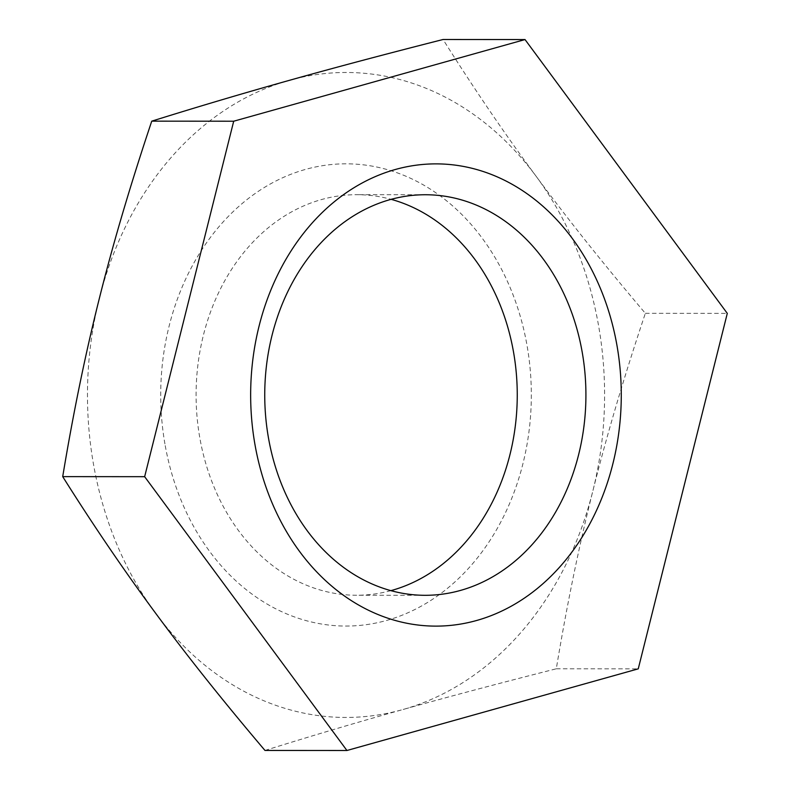 <?xml version="1.0" encoding="UTF-8"?>
<svg xmlns="http://www.w3.org/2000/svg" width="790" height="790" viewBox="0 0 790 790"><rect width="100%" height="100%" fill="white"/><g stroke="black" fill="none" stroke-linecap="round" stroke-linejoin="round"><path stroke-width="0.59" stroke-dasharray="3.95 2.96" d="M390.862 590.644A200.275 160.577 -90 0 1 356.527 595.245A200.275 160.577 -90 0 1 199.998 438.885A200.275 160.577 -90 0 1 356.823 194.696A200.275 160.577 -90 0 1 391.149 199.347M165.228 445.639A231.114 185.304 90 0 0 471.581 564.909A231.114 185.304 90 0 0 401.3 174.343A231.114 185.304 90 0 0 165.228 445.639M264.976 750.441C311.704 735.826 357.603 722.218 402.653 709.608A322.488 258.567 -90 0 1 155.847 613.524A322.488 258.567 -90 0 1 99.234 298.877A322.488 258.567 -90 0 1 289.426 80.323A322.488 258.567 -90 0 1 536.222 176.407A322.488 258.567 -90 0 1 592.836 491.044A322.488 258.567 -90 0 1 402.653 709.608C447.584 696.997 498.806 683.389 556.298 668.784C566.845 605.189 579.021 545.949 592.836 491.044C606.532 436.149 624.031 376.899 645.351 313.314C603.777 264.334 567.408 218.692 536.222 176.407C504.919 134.112 473.872 88.48 443.072 39.5M645.351 313.314L727.294 313.373M556.298 668.784L638.251 668.844M425.484 194.745L356.823 194.696M425.188 595.305L356.527 595.245"/><path stroke-width="1.19" d="M460.491 590.426A200.275 160.577 90 0 0 584.946 372.989A200.275 160.577 90 0 0 425.484 194.745A200.275 160.577 90 0 0 268.649 438.934A200.275 160.577 90 0 0 425.188 595.305A200.275 160.577 90 0 0 460.491 590.426M255.17 445.708A231.114 185.304 -90 0 1 491.242 174.402A231.114 185.304 -90 0 1 561.522 564.978A231.114 185.304 -90 0 1 255.17 445.708M391.149 199.347A200.275 160.577 -90 0 1 517.252 394.467A200.275 160.577 -90 0 1 391.84 590.377A200.275 160.577 -90 0 1 390.862 590.644M525.024 39.559L443.072 39.5C385.579 54.105 334.358 67.713 289.426 80.323C244.377 92.934 198.478 106.541 151.749 121.156C130.439 184.742 112.931 243.982 99.234 298.877C85.429 353.782 73.253 413.032 62.706 476.627C93.506 525.597 124.553 571.239 155.847 613.524C187.033 655.819 223.412 701.451 264.976 750.441L346.928 750.5L144.649 476.686L233.702 121.216L525.024 39.559L727.294 313.373L638.251 668.844L346.928 750.5M151.749 121.156L233.702 121.216M62.706 476.627L144.649 476.686"/></g></svg>
